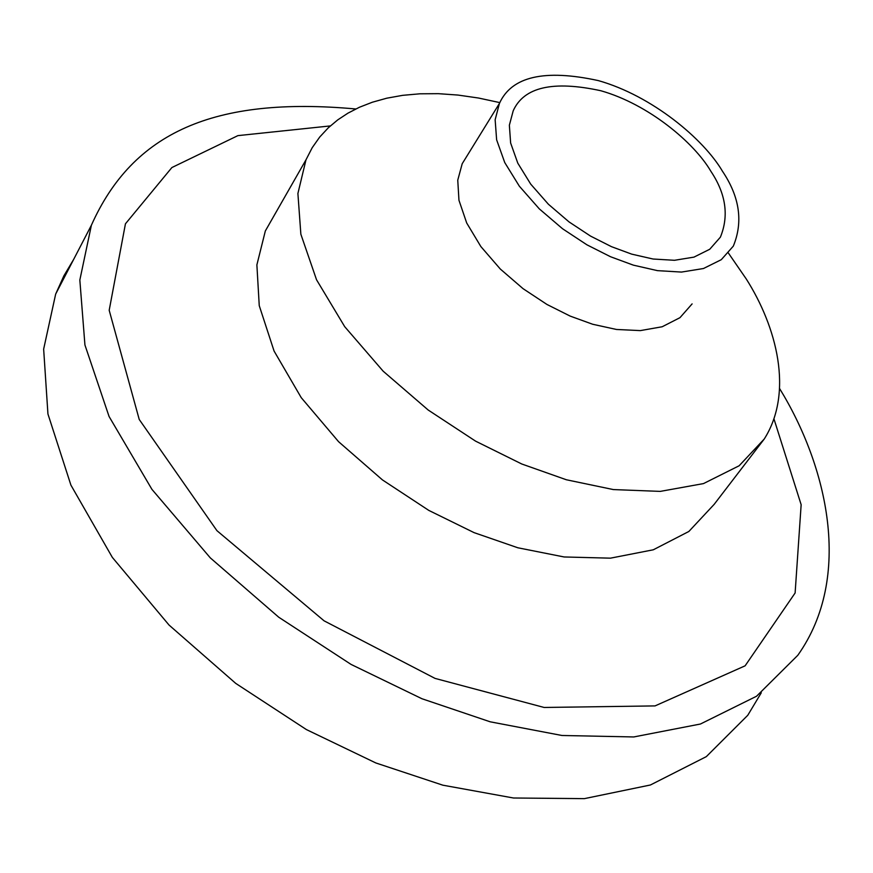 <?xml version="1.0" encoding="UTF-8"?>
<svg xmlns="http://www.w3.org/2000/svg" width="873" height="873" viewBox="0 0 873 873"><rect width="100%" height="100%" fill="white"/><g stroke="black" fill="none" stroke-linecap="round" stroke-linejoin="round"><path stroke-width="1.31" d="M710.862 171.272C725.932 193.828 729.108 215.784 720.4 237.15L709.749 249.252L693.948 257.131L674.447 260.296L653.102 259.019L631.714 254.141L611.493 246.677L590.563 236.103L568.978 221.862L548.386 204.227L530.729 184.138L517.787 163.142L510.629 142.986L509.363 125.221L513.204 110.795C523.876 87.038 553.1 80.349 600.864 90.748C648.672 104.28 694.275 142.79 710.862 171.272M722.506 171.304C739.682 196.894 743.294 221.829 733.331 246.11L721.284 259.685L703.463 268.524L681.497 272.07L657.445 270.641L633.34 265.141L610.522 256.727L586.907 244.811L562.55 228.748L539.296 208.865L519.37 186.222L504.736 162.542L496.628 139.811L495.144 119.765L499.411 103.461C511.48 76.508 544.425 68.88 598.256 80.578C652.153 95.757 703.693 139.145 722.506 171.304M692.114 303.891L679.969 317.674L662.17 326.764L640.335 330.605L616.513 329.47L592.702 324.265L570.211 316.113L546.978 304.47L523.058 288.668L500.305 269.026L480.859 246.557L466.695 222.986L458.958 200.277L457.758 180.165L462.199 163.731L467.513 155.121M728.409 253.061L746.317 279.054C776.49 326.589 793.983 392.141 764.246 439.021L739.125 465.778L703.474 483.598L660.261 491.39L613.326 489.567L566.348 479.757L521.781 464L475.589 441.149L428.196 410.026L383.171 371.2L344.704 326.666L316.517 279.731L300.858 234.204L297.9 193.49L305.997 159.792L312.218 147.679L319.736 137.017L328.324 127.774L337.753 119.874L347.945 113.163L359.447 107.248L372.4 102.206L386.804 98.191L402.649 95.343L419.858 93.804L438.344 93.673L457.954 95.059L478.513 98.027L499.814 102.61M764.246 439.021L714.169 504.354L688.862 531.471L653.299 549.794L610.456 558.163L564.089 556.963L517.831 547.775L474.061 532.628L428.796 510.399L382.461 479.921L338.582 441.694L301.24 397.662L274.078 351.055L259.248 305.659L256.88 264.89L265.337 230.963L276.403 211.582M773.915 418.756L801.152 504.714L795.117 592.985L745.116 665.815L655.034 705.908L544.141 707.468L435.038 678.397L324.09 620.834L216.93 530.664L139.222 419.455L109.19 310.286L125.439 223.815L171.894 167.54L237.893 135.631L330.343 125.919M779.611 388.572C827.026 465.658 853.63 576.638 797.802 655.296L756.542 696.239L700.419 724.023L633.743 736.954L561.917 735.481L490.19 721.807L421.921 698.727L351.055 664.408L278.727 617.211L210.317 557.891L151.935 489.371L109.06 416.476L84.932 344.966L79.836 280.037L91.392 225.223C132.892 132.314 214.267 96.128 355.758 108.972M761.289 692.769L747.768 715.282L706.312 756.64L650.407 784.991L584.343 798.642L513.455 797.998L442.862 785.187L375.837 762.958L306.423 729.588L235.743 683.395L169.046 625.057L112.333 557.389L70.92 485.137L47.939 413.988L43.65 349.113L55.665 294.092L63.882 275.835L73.703 259.325M499.411 103.461L462.199 163.731M305.997 159.792L265.337 230.963M91.392 225.223L55.665 294.092"/></g></svg>
